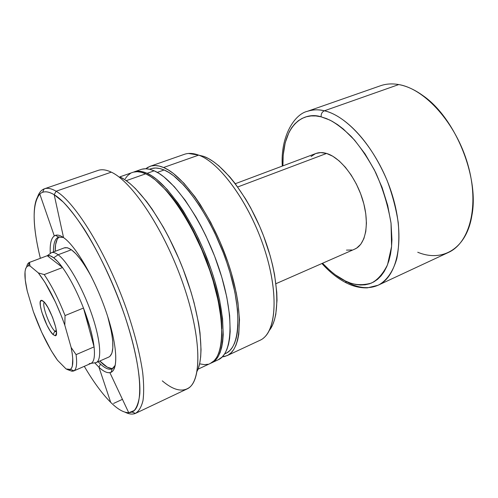 <?xml version="1.0" encoding="UTF-8"?>
<svg xmlns="http://www.w3.org/2000/svg" width="498" height="498" viewBox="0 0 498 498"><rect width="100%" height="100%" fill="white"/><g stroke="black" fill="none" stroke-linecap="round" stroke-linejoin="round"><path stroke-width="0.75" d="M100.496 364.106C105.302 368.539 109.205 370.101 112.212 368.806L115.299 365.227L112.106 368.856C109.112 370.064 105.24 368.483 100.496 364.106L98.125 361.747L100.496 364.106L98.971 367.263L100.496 364.106M58.627 237.048C55.066 238.474 53.342 243.435 53.467 251.938C53.342 243.528 55.029 238.579 58.521 237.085L63.333 237.459L58.627 237.048L55.415 235.355C51.412 237.06 49.707 243.074 50.286 253.389C49.756 244.157 51.095 238.337 54.288 235.928C56.573 234.377 59.66 234.938 63.551 237.608C75.491 245.701 94.103 277.28 105.501 309.986C116.974 342.711 118.798 369.068 111.091 372.261C107.979 373.562 103.939 371.9 98.971 367.263L94.832 362.924L98.971 367.263L110.699 402.365L98.971 367.263C103.285 371.29 106.921 373.083 109.884 372.641C118.586 371.489 117.721 345.911 106.348 312.439C95.056 278.998 75.802 245.881 63.551 237.608L54.195 194.737C48.02 191.083 43.22 190.852 39.809 194.052C32.09 203.682 32.277 225.096 40.363 258.306C31.822 223.963 31.667 196.312 42.604 192.315C45.704 191.157 49.57 191.967 54.195 194.737L56.093 191.232C51.344 188.443 47.372 187.659 44.179 188.885C41.222 190.055 39.006 192.77 37.549 197.009C39.049 192.645 41.346 189.906 44.434 188.792C47.584 187.696 51.468 188.512 56.093 191.232L111.297 172.152C106.18 169.718 101.773 169.139 98.075 170.422L44.434 188.792M109.983 356.313L111.901 353.132L112.828 347.89L112.691 340.744L111.471 331.948L107.761 316.728L109.187 321.851C114.198 342.294 114.098 354.022 108.881 357.029L96.139 362.619L94.147 362.911L96.164 362.606C102.177 360.179 100.472 339.175 91.346 313.155C82.276 287.159 67.616 261.705 58.129 254.752C55.421 252.747 53.199 252.056 51.462 252.685L47.266 255.711C48.941 255.113 51.082 255.81 53.703 257.796L58.129 254.752L71.388 249.747L76.013 253.905L81.112 260.099L86.484 268.117L91.788 277.448C80.091 256.258 70.984 246.379 64.466 247.811M111.546 368.501L107.213 367.113L99.812 361.006C105.09 366.553 109.467 369.012 112.94 368.377M113.855 368.078L114.658 367.617M84.293 366.335C93.375 381.798 102.177 393.806 110.699 402.365C102.177 393.806 93.375 381.798 84.293 366.335M122.44 399.334L113.575 403.442L122.44 399.334M100.777 169.83C103.883 169.501 107.387 170.279 111.297 172.152C131.833 181.515 163.207 228.09 181.926 280.573C200.762 333.062 202.487 377.957 189.315 387.525C182.324 392.43 173.316 390.208 162.286 380.864M210.274 363.472L214.215 360.652L216.692 357.427L218.722 353.256L220.278 348.158L221.317 342.17L221.822 335.322L221.149 319.343L218.205 300.86L213.057 280.704L209.714 270.302L201.702 249.51L192.259 229.609L181.876 211.6L176.497 203.576L165.697 189.931L155.276 179.915L150.352 176.367L145.69 173.814L126.237 180.674L145.69 173.814C140.673 171.58 136.315 171.113 132.611 172.414L119.862 176.871M218.224 359.768L222.251 356.91L224.729 356.487L228.115 355.099L231.14 352.771L233.755 349.496L235.928 345.295L237.621 340.171L238.797 334.17L239.513 319.71L237.944 302.454L236.295 292.998L231.327 272.985L228.059 262.67L220.141 242.072L210.735 222.388L200.314 204.61L194.899 196.698L183.974 183.264L173.372 173.441L168.343 169.98L163.562 167.509L198.677 155.127L163.562 167.509L159.08 166.027L154.928 165.529L151.143 165.99L147.757 167.372L145.752 168.772L150.054 166.32C153.913 164.963 158.414 165.361 163.562 167.509C184.036 175.694 213.306 217.919 228.619 264.345C244.064 310.789 242.016 349.341 227.057 355.653L222.264 356.898L224.797 353.661L226.895 349.478L228.514 344.367L229.622 338.366L230.188 331.525L229.64 315.564L226.795 297.125L221.735 277.037L214.657 256.277L205.904 235.903L201.036 226.179L195.926 216.935L185.237 200.308L174.381 186.769L163.873 176.84L158.899 173.335L154.181 170.82L147.109 173.31L142.739 171.766L138.705 171.206L133.999 171.928C137.709 170.627 142.079 171.088 147.109 173.31L154.181 170.82C149.101 168.623 144.669 168.193 140.897 169.519L134.03 171.922M224.691 353.829L227.013 352.752L229.945 350.461L232.485 347.255L234.589 343.141L236.226 338.136L237.359 332.272L237.969 325.599L237.546 310.067L234.882 292.164L230.039 272.699L226.858 262.664L223.216 252.604L214.738 232.896L210.013 223.496L199.885 206.191L189.296 191.537L183.992 185.399L173.671 175.806L168.772 172.414L164.11 169.986L157.312 172.395L164.11 169.986C159.043 167.851 154.617 167.446 150.826 168.785L149.518 169.245M188.468 153.465L198.677 155.127C193.268 153.135 188.493 152.874 184.341 154.33L150.091 166.307M227.088 355.634L259.975 340.302C276.048 333.455 279.434 294.997 264.562 249.349C249.828 203.713 220.172 162.678 198.677 155.127L203.713 156.372L198.677 155.127C219.294 162.448 247.494 200.289 262.757 244.008C278.121 287.726 277.318 327.267 263.535 338.042M270.078 329.421L272.462 325.25L274.373 320.22L275.792 314.356L277.006 300.362L276.77 292.351L274.579 274.728L272.63 265.316L270.134 255.648L263.604 236.027L259.651 226.322L250.625 207.728L245.663 199.069L235.162 183.544L229.752 176.852L218.958 165.94L213.692 161.813L208.594 158.619L203.713 156.372C223.036 163.288 249.012 197.021 264.096 237.334C279.254 277.635 280.617 316.448 269.368 330.386M224.629 353.929L225.887 353.343C240.478 347.199 242.464 309.65 227.455 264.45C212.571 219.263 184.098 178.079 164.11 169.986L159.74 168.523L155.687 168.013L151.99 168.436M211.669 362.818L218.261 359.749C232.915 353.592 234.595 315.016 218.996 268.36C203.526 221.722 174.368 179.174 154.181 170.82L149.755 169.301L145.677 168.766L141.961 169.196M147.109 173.31C167.085 181.801 196.156 224.586 211.75 271.391C227.462 318.203 226.055 356.792 211.638 362.837L215.559 360.023L218.049 356.798L220.091 352.621L221.654 347.523L222.706 341.528L223.222 334.687L222.569 318.714L219.643 300.232L214.507 280.088L211.177 269.692L203.172 248.919L198.602 238.803L193.728 229.036L183.339 211.046L177.96 203.028L167.147 189.402L156.714 179.398L151.784 175.856L147.109 173.31M221.809 328.736L221.118 317.363L218.255 299.379L213.25 279.783L206.315 259.526L197.781 239.631L188.082 221.1L177.711 204.827L172.439 197.774L165.081 189.252C193.137 217.246 222.363 289.108 221.809 328.736M199.605 363.845L204.491 364.636L208.071 364.25M198.005 369.192L210.305 363.459C224.679 357.433 226.03 318.845 210.293 271.995C194.674 225.164 165.616 182.324 145.69 173.814L141.326 172.264L137.305 171.698L133.657 172.103M130.414 173.435L127.581 175.669L125.185 178.751M198.304 368.396L199.76 363.11L200.682 356.854L201.043 349.677L200.015 332.826L198.609 323.314L194.058 302.66L190.946 291.76L183.233 269.499L178.726 258.425L168.704 237.116L163.319 227.144L152.164 209.197L146.53 201.422L135.512 188.661L130.246 183.793L125.222 179.971L120.497 177.22C138.544 185.648 164.931 222.917 182.455 267.507C200.04 312.084 205.357 355.161 197.096 371.271M135.73 413.272L186.962 388.994C201.902 382.775 202.088 339.082 183.501 285.049C165.043 231.035 132.443 181.72 111.297 172.152L56.093 191.232C75.167 201.964 106.871 253.482 126.411 308.928C134.516 332.564 139.926 353.624 142.633 372.093C143.86 383.379 143.997 392.798 143.038 400.348C141.5 406.717 139.067 411.024 135.73 413.272C132.742 414.629 129.187 414.274 125.06 412.195C129.069 414.212 132.543 414.61 135.481 413.384C138.874 411.255 141.37 407.047 142.963 400.759C143.972 393.283 143.891 383.927 142.714 372.678C140.062 354.24 134.69 333.168 126.604 309.47C107.082 253.849 75.229 201.995 56.093 191.232L54.195 194.737C72.826 205.444 103.814 256.146 122.9 310.422C142.098 364.717 144.476 407.32 131.958 412.027C126.43 414.143 119.346 410.918 110.699 402.365C117.659 409.25 123.672 412.705 128.745 412.73L134.217 410.526C137.112 407.047 138.979 401.376 139.832 393.52C140.61 376.09 135.462 348.307 125.135 316.921C114.347 285.335 99.283 253.102 84.299 229.242C76.873 218.068 69.845 208.992 63.202 202.007L54.195 194.737L63.551 237.608C60.283 235.349 57.569 234.602 55.415 235.355M59.449 236.849C56.517 238.822 55.097 243.634 55.191 251.291L55.589 244.643L57.139 239.488M64.242 247.898L67.423 247.743L71.388 249.747L58.129 254.752C67.622 261.705 82.294 287.197 91.364 313.211C100.49 339.25 102.171 360.235 96.139 362.619M54.88 331.189L56.479 332.172L54.88 331.189L56.336 330.585L54.88 331.189C49.619 326.651 41.627 304.826 44.285 302.18C41.627 304.826 49.619 326.651 54.88 331.189L53.056 334.569L54.88 331.189M43.37 301.253C49.974 306.519 60.109 335.764 55.378 335.733L53.056 334.569L55.241 335.758L55.957 335.335L56.492 332.521L55.764 327.429L52.558 317.307L47.876 307.422L44.745 302.734L42.193 300.437L41.253 300.3L40.226 302.037L40.419 306.164L41.782 312.028L47.049 325.368L50.186 330.915L53.056 334.569C46.625 328.948 37.039 301.875 41.01 300.4L43.37 301.253M64.485 247.799L51.431 252.698C53.18 252.05 55.409 252.735 58.129 254.752L53.703 257.796C56.342 259.825 59.287 263.069 62.524 267.538L44.204 274.585C51.512 285.248 58.465 298.912 65.045 315.576L83.477 308.044C76.966 291.523 69.981 278.021 62.524 267.538L44.204 274.585L38.315 272.892L29.973 265.907L38.315 272.892L44.982 282.397L55.521 302.23L61.976 317.469L64.808 325.188L71.133 347.473L72.191 353.406L72.745 358.541L72.341 366.074L71.419 368.346L70.044 369.584L68.257 369.79L66.11 368.968L57.55 360.303L51.25 350.71L41.714 332.278L33.354 311.611L27.234 291.006L25.261 280.019L25.025 271.727L25.585 268.82L26.606 266.841L28.075 265.857L29.973 265.907L29.488 262.39C28.125 262.907 27.191 264.357 26.693 266.741L27.558 264.208L29.17 262.527L47.266 255.711M354.651 249.149L356.761 248.023L360.807 244.207L363.864 238.648L365.769 231.539L366.428 223.135L365.775 213.779L363.826 203.863L360.652 193.822L356.387 184.098L351.221 175.122L345.388 167.278L339.157 160.904L332.789 156.241L326.564 153.446L237.702 186.98L326.564 153.446C322.629 152.282 319.075 152.301 315.881 153.49L235.293 183.718M321.913 263.517C329.701 272.138 337.843 278.612 346.353 282.926C353.231 286.418 360.235 288.062 367.356 287.863L378.125 285.23C385.769 281.351 392.685 272.86 396.8 258.711C398.898 248.241 399.371 236.201 398.232 222.581C396.028 208.457 392.337 194.457 387.151 180.587C366.254 131.684 338.024 113.469 324.354 110.799C349.098 116.233 379.8 153.16 392.561 195.938C405.484 238.71 397.796 276.627 378.125 285.23L448.287 252.523C469.782 243.024 479.686 205.574 467.846 164.521C456.174 123.454 425.087 88.856 398.749 84.567L324.354 110.799C322.032 111.919 320.955 113.93 321.135 116.837L315.962 115.953L311.051 115.928L306.438 116.744L302.168 118.368L298.277 120.771L294.779 123.902L291.71 127.718L289.083 132.169L285.205 142.752L283.194 155.202L282.92 165.853C282.111 121.724 306.121 111.695 321.135 116.837L326.514 118.592L332.054 121.219L337.688 124.712L343.352 129.044L354.526 140.081L365.046 153.907L374.378 169.924L382.053 187.366L387.687 205.394L391.03 223.116L391.951 239.694L391.509 247.319L390.482 254.385L388.894 260.828L386.772 266.579L384.151 271.609L381.076 275.861L377.577 279.322L373.712 281.968L369.522 283.798L365.065 284.812L360.384 285.018L355.522 284.439L350.536 283.101L345.469 281.021C338.989 278.258 331.344 272.331 322.53 263.249L330.236 270.756L335.279 274.809L345.469 281.021L346.378 282.951L345.469 281.021C353.188 285.005 361.809 285.709 371.34 283.119C377.577 279.976 382.974 273.85 387.531 264.755L391.59 246.51L391.03 223.116C388.073 205.724 382.987 188.929 375.772 172.725C367.873 157.972 359.73 145.926 351.351 136.595C343.34 128.882 336.1 123.342 329.62 119.968L321.135 116.837C320.955 113.93 322.032 111.919 324.354 110.799C318.932 109.336 313.279 109.504 307.397 111.309C312.495 109.523 318.147 109.355 324.354 110.799L398.749 84.567C392.138 83.409 386.043 83.813 380.466 85.768L307.397 111.309C294.76 114.098 280.318 135.867 282.291 166.089M343.782 280.181L349.633 283.399C360.042 288.373 369.541 288.983 378.125 285.23M47.26 255.711L62.524 267.538L57.886 261.749L53.703 257.796L50.124 255.779L47.26 255.711L62.524 267.538C69.981 278.021 76.966 291.523 83.477 308.044C89.217 323.084 92.753 336.032 94.072 346.882L76.082 354.632C77.283 364.206 76.462 369.665 73.617 371.01L91.003 363.391C94.06 361.953 95.081 356.456 94.072 346.882L76.082 354.632L71.133 347.473C73.598 359.954 73.355 367.256 70.405 369.392L66.11 368.968L57.55 360.303C48.667 347.859 40.599 331.631 33.354 311.611L27.234 291.006C23.823 275.817 24.172 267.42 28.28 265.814L29.973 265.907L29.488 262.39L47.179 255.742M73.617 371.01L71.917 371.234L73.424 370.58L71.917 371.234L74.003 370.805C76.543 369.13 77.234 363.739 76.082 354.632L71.133 347.473L64.808 325.188L65.045 315.576L83.477 308.044L94.072 346.882C95.074 356.406 94.066 361.903 91.047 363.372L89.198 363.671M398.749 84.567C406.667 85.998 414.753 89.696 423.014 95.66C455.346 117.87 479.506 177.269 471.849 215.746C466.414 249.087 442.193 262.477 417.741 252.243M346.378 282.951L347.984 283.704M346.465 250.114L351.912 250.002M275.954 283.692L354.769 249.1C365.719 244.499 369.74 223.938 363.042 200.993C356.431 178.047 340.302 157.418 326.564 153.446L320.724 152.581L315.85 153.502M315.495 153.639L311.069 156.515M67.379 369.56L71.917 371.234L67.379 369.56M83.477 308.044L94.072 346.882L92.721 338.553L90.443 329.047L83.477 308.044M65.045 315.576C58.465 298.912 51.512 285.248 44.204 274.585L38.315 272.892C47.783 285.061 56.61 302.491 64.808 325.188L65.045 315.576M112.212 368.806L111.091 372.261M39.809 194.052L54.288 235.928M44.179 188.885L42.604 192.315M135.481 413.384L131.958 412.027M128.745 412.73L109.884 372.641M56.492 333.081L55.378 335.733M47.217 255.729L29.45 262.409M96.164 362.606L91.047 363.372M43.656 301.52L41.01 300.4M74.003 370.805L70.405 369.392M29.482 263.143L28.28 265.814"/></g></svg>
